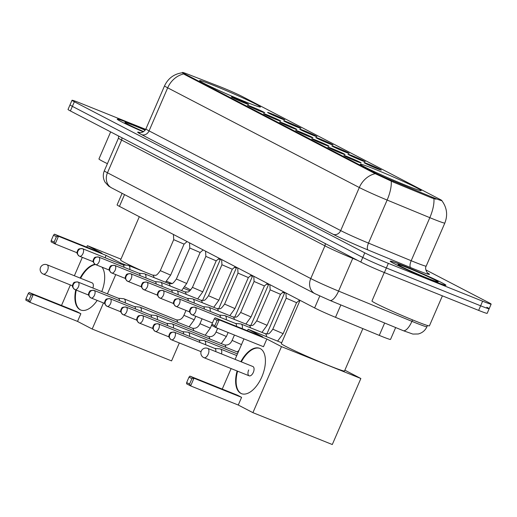 <?xml version="1.0" encoding="UTF-8"?>
<svg xmlns="http://www.w3.org/2000/svg" width="517" height="517" viewBox="0 0 517 517"><rect width="100%" height="100%" fill="white"/><g stroke="black" fill="none" stroke-linecap="round" stroke-linejoin="round"><path stroke-width="0.78" d="M375.381 169.427A33.185 1.448 23.4 0 0 360.304 164.251A33.185 1.448 23.4 0 0 375.348 172.135A33.185 1.448 23.4 0 0 406.129 185.429A33.185 1.448 23.4 0 0 421.213 190.605A33.185 1.448 23.4 0 0 406.162 182.721A33.185 1.448 23.4 0 0 375.381 169.427M214.652 85.803A33.185 1.448 23.4 0 0 199.575 80.626A33.185 1.448 23.4 0 0 214.626 88.51A33.185 1.448 23.4 0 0 245.407 101.804A33.185 1.448 23.4 0 0 260.484 106.98A33.185 1.448 23.4 0 0 245.433 99.096A33.185 1.448 23.4 0 0 214.652 85.803M244.354 102.935A9.39 0.407 -156.6 0 1 231.377 96.95A9.39 0.407 -156.6 0 1 235.649 98.404A9.39 0.407 -156.6 0 1 244.457 102.211A9.39 0.407 -156.6 0 1 248.612 104.408A9.39 0.407 -156.6 0 1 244.354 102.935M260.426 111.297A9.39 0.407 -156.6 0 1 247.449 105.313A9.39 0.407 -156.6 0 1 251.721 106.767A9.39 0.407 -156.6 0 1 260.529 110.573A9.39 0.407 -156.6 0 1 264.685 112.771A9.39 0.407 -156.6 0 1 260.426 111.297M276.498 119.66A9.39 0.407 -156.6 0 1 263.521 113.675A9.39 0.407 -156.6 0 1 267.793 115.129A9.39 0.407 -156.6 0 1 276.601 118.936A9.39 0.407 -156.6 0 1 280.757 121.133A9.39 0.407 -156.6 0 1 276.498 119.66M292.57 128.022A9.39 0.407 -156.6 0 1 279.594 122.038A9.39 0.407 -156.6 0 1 283.865 123.492A9.39 0.407 -156.6 0 1 292.674 127.298A9.39 0.407 -156.6 0 1 296.829 129.496A9.39 0.407 -156.6 0 1 292.57 128.022M308.643 136.385A9.39 0.407 -156.6 0 1 295.666 130.4A9.39 0.407 -156.6 0 1 299.938 131.854A9.39 0.407 -156.6 0 1 308.746 135.661A9.39 0.407 -156.6 0 1 312.901 137.858A9.39 0.407 -156.6 0 1 308.643 136.385M324.715 144.747A9.39 0.407 -156.6 0 1 311.745 138.763A9.39 0.407 -156.6 0 1 316.01 140.217A9.39 0.407 -156.6 0 1 324.818 144.023A9.39 0.407 -156.6 0 1 328.974 146.221A9.39 0.407 -156.6 0 1 324.715 144.747M340.787 153.11A9.39 0.407 -156.6 0 1 327.817 147.125A9.39 0.407 -156.6 0 1 332.082 148.579A9.39 0.407 -156.6 0 1 340.89 152.386A9.39 0.407 -156.6 0 1 345.046 154.583A9.39 0.407 -156.6 0 1 340.787 153.11M356.859 161.472A9.39 0.407 -156.6 0 1 343.889 155.488A9.39 0.407 -156.6 0 1 348.154 156.942A9.39 0.407 -156.6 0 1 356.963 160.748A9.39 0.407 -156.6 0 1 361.118 162.945A9.39 0.407 -156.6 0 1 356.859 161.472M280.563 118.432A9.39 0.407 -156.6 0 1 267.593 112.448A9.39 0.407 -156.6 0 1 271.864 113.902A9.39 0.407 -156.6 0 1 280.673 117.708A9.39 0.407 -156.6 0 1 284.828 119.905A9.39 0.407 -156.6 0 1 280.563 118.432M296.642 126.794A9.39 0.407 -156.6 0 1 283.665 120.81A9.39 0.407 -156.6 0 1 287.937 122.264A9.39 0.407 -156.6 0 1 296.745 126.07A9.39 0.407 -156.6 0 1 300.9 128.268A9.39 0.407 -156.6 0 1 296.642 126.794M312.714 135.157A9.39 0.407 -156.6 0 1 299.737 129.172A9.39 0.407 -156.6 0 1 304.009 130.627A9.39 0.407 -156.6 0 1 312.817 134.433A9.39 0.407 -156.6 0 1 316.973 136.63A9.39 0.407 -156.6 0 1 312.714 135.157M328.786 143.519A9.39 0.407 -156.6 0 1 315.809 137.535A9.39 0.407 -156.6 0 1 320.081 138.989A9.39 0.407 -156.6 0 1 328.89 142.795A9.39 0.407 -156.6 0 1 333.045 144.993A9.39 0.407 -156.6 0 1 328.786 143.519M344.858 151.882A9.39 0.407 -156.6 0 1 331.882 145.897A9.39 0.407 -156.6 0 1 336.153 147.351A9.39 0.407 -156.6 0 1 344.962 151.158A9.39 0.407 -156.6 0 1 349.117 153.355A9.39 0.407 -156.6 0 1 344.858 151.882M360.931 160.244A9.39 0.407 -156.6 0 1 347.96 154.26A9.39 0.407 -156.6 0 1 352.226 155.714A9.39 0.407 -156.6 0 1 361.034 159.52A9.39 0.407 -156.6 0 1 365.189 161.718A9.39 0.407 -156.6 0 1 360.931 160.244M377.003 168.607A9.39 0.407 -156.6 0 1 364.033 162.622A9.39 0.407 -156.6 0 1 368.298 164.076A9.39 0.407 -156.6 0 1 377.106 167.883A9.39 0.407 -156.6 0 1 381.262 170.08A9.39 0.407 -156.6 0 1 377.003 168.607M219.072 86.32A16.906 0.737 -156.6 0 1 221.282 87.192A16.906 0.737 -156.6 0 1 242.512 96.64L439.793 199.284A16.906 0.737 -156.6 0 1 441.912 200.622A16.906 0.737 -156.6 0 1 431.785 196.99L393.476 181.183A16.906 0.737 -156.6 0 1 374.696 172.723L184.575 73.808A16.906 0.737 -156.6 0 1 182.456 72.47A16.906 0.737 -156.6 0 1 187.93 74.241L219.072 86.32M395.667 327.552L390.529 339.423A18.78 0.821 -156.6 0 1 379.278 335.391L335.501 317.322A18.78 0.821 -156.6 0 1 314.627 307.925L119.446 206.38A18.78 0.821 -156.6 0 1 117.094 204.894L122.096 193.332M145.387 129.877A30.367 1.325 23.4 0 0 131.001 123.867A30.367 1.325 23.4 0 0 117.204 119.13A30.367 1.325 23.4 0 0 143.261 131.848A30.051 1.312 23.4 0 1 117.495 119.253A30.051 1.312 23.4 0 1 131.15 123.944A30.051 1.312 23.4 0 1 145.38 129.89M404.01 265.906A30.367 1.325 23.4 0 0 390.206 261.169A30.367 1.325 23.4 0 0 403.977 268.388A30.367 1.325 23.4 0 0 432.147 280.55A30.367 1.325 23.4 0 0 445.945 285.287A30.367 1.325 23.4 0 0 432.173 278.068A30.367 1.325 23.4 0 0 404.01 265.906M145.691 129.366L80.536 103.206A18.78 0.821 23.4 0 0 71.999 100.279L70.015 104.867A18.78 0.821 23.4 0 0 72.367 106.353L362.779 257.453A18.78 0.821 23.4 0 0 386.367 267.955L480.629 305.799A18.78 0.821 23.4 0 0 489.16 308.733A18.78 0.821 23.4 0 0 486.807 307.247M435.928 199.2L431.424 197.824L393.114 182.016L374.45 173.292L184.33 74.37L182.32 72.781M71.999 100.279A18.78 0.821 23.4 0 0 74.358 101.759L364.769 252.858A18.78 0.821 23.4 0 0 388.351 263.36L482.613 301.204A18.78 0.821 23.4 0 0 491.15 304.138A18.78 0.821 23.4 0 0 488.798 302.652L425.827 269.893M68.024 109.462A18.78 0.821 23.4 0 0 70.383 110.948L360.795 262.041A18.78 0.821 23.4 0 0 384.377 272.549L478.639 310.394A18.78 0.821 23.4 0 0 487.176 313.321L489.16 308.733A18.78 0.821 23.4 0 1 480.629 305.799L386.367 267.955A18.78 0.821 23.4 0 1 362.779 257.453L72.367 106.353A18.78 0.821 23.4 0 1 70.015 104.867L68.024 109.462M145.167 130.187A21.914 0.956 23.4 0 0 134.918 125.902A21.914 0.956 23.4 0 0 124.965 122.529A21.914 0.956 23.4 0 0 143.648 131.609M110.657 131.9L98.954 158.939A31.304 1.364 23.4 0 0 107.413 163.676M432.005 280.472A30.051 1.312 23.4 0 0 445.66 285.164A30.051 1.312 23.4 0 0 432.031 278.017A30.051 1.312 23.4 0 0 404.152 265.984A30.051 1.312 23.4 0 0 390.497 261.292A30.051 1.312 23.4 0 0 404.126 268.433A30.051 1.312 23.4 0 0 432.005 280.472M384.28 272.504L371.956 300.978A31.304 1.364 23.4 0 0 386.154 308.423A31.304 1.364 23.4 0 0 415.196 320.96A31.304 1.364 23.4 0 0 429.42 325.846L442.403 295.84M407.926 267.942A21.914 0.956 23.4 0 0 397.967 264.568A21.914 0.956 23.4 0 0 428.231 278.508A21.914 0.956 23.4 0 0 438.151 281.959A21.914 0.956 23.4 0 0 428.625 276.899A21.914 0.956 23.4 0 0 407.926 267.942M166.493 281.287A34.439 1.499 23.4 0 0 168.154 281.959A34.439 1.499 23.4 0 0 171.935 283.458M139.319 216.713L120.597 259.98A34.439 1.499 23.4 0 0 143.422 271.444M102.043 267.192A24.415 12.712 111.9 0 1 101.778 291.594M97.183 300.429A24.415 12.712 111.9 0 1 80.697 310.006A24.415 12.712 111.9 0 1 80.103 309.735A24.415 12.712 111.9 0 1 75.747 289.914M179.334 342.958L171.566 360.905L92.188 329.032L77.537 321.412L29.915 302.29L25.85 300.177L25.934 298.929L28.267 293.533L29.178 292.486L76.807 311.609L80.865 313.722L33.243 294.6L29.915 302.29L28.836 300.442L25.934 298.929M77.537 321.412L80.865 313.722M80.116 278.062A24.415 12.712 111.9 0 1 95.012 264.297M92.188 329.032L103.478 302.956M107.413 293.856L115.743 274.605M120.383 263.877L120.758 263.017L106.108 255.392L105.093 257.737M54.421 234.162L53.509 235.209L56.411 236.721L58.479 236.275L54.421 234.162L102.043 253.278L87.392 245.659L86.753 247.139M82.326 257.369L74.37 275.755M70.39 284.951L61.51 305.463M189.868 290.767L183.768 288.318M171.793 283.51L166.429 281.351M126.167 265.189L120.758 263.017M190.721 289.985L184.821 286.916M87.392 245.659L120.959 259.133M28.836 300.442L31.169 295.045L28.267 293.533M29.178 292.486L33.243 294.6L31.169 295.045M56.411 236.721L54.078 242.118L55.151 243.966L58.479 236.275L106.108 255.392M53.509 235.209L51.177 240.605L51.093 241.853L55.151 243.966L77.065 252.761M51.177 240.605L54.078 242.118M92.892 288.021A5.008 2.604 -68.1 0 0 92.155 282.896L47.008 264.769A5.008 2.604 111.9 0 1 47.131 264.827A5.008 2.604 111.9 0 1 47.461 270.63A5.008 2.604 111.9 0 1 43.273 274.068A5.008 2.604 111.9 0 1 43.157 274.01M80.943 310.103A24.415 12.712 111.9 0 1 76.245 290.115M80.613 278.262A24.415 12.712 111.9 0 1 95.399 264.517M300.047 300.338L281.319 343.605A34.439 1.499 23.4 0 0 296.939 351.793A34.439 1.499 23.4 0 0 328.883 365.584A34.439 1.499 23.4 0 0 344.529 370.96L362.856 328.612M240.838 361.687A24.415 12.712 111.9 0 1 259.618 348.309A24.415 12.712 111.9 0 1 260.206 348.581A24.415 12.712 111.9 0 1 262.08 376.286A24.415 12.712 111.9 0 1 241.42 393.631A24.415 12.712 111.9 0 1 240.832 393.359A24.415 12.712 111.9 0 1 237.109 370.986M252.916 412.656L281.487 346.642L360.86 378.509L332.295 444.53L252.916 412.656L238.266 405.037L190.637 385.915L186.579 383.801L186.663 382.554L188.996 377.158L189.907 376.111L237.536 395.227L241.594 397.34L193.965 378.224L190.637 385.915L189.565 384.066L186.663 382.554M238.266 405.037L241.594 397.34M281.487 346.642L266.837 339.016L263.502 346.713L215.88 327.591L211.815 325.477L211.899 324.23L214.801 325.742L215.88 327.591L219.208 319.894L266.837 339.016M215.143 317.781L214.238 318.834L217.14 320.346L219.208 319.894L215.143 317.781L262.772 336.903L248.121 329.284L247.481 330.764M243.972 338.868L235.093 359.38M231.118 368.576L222.239 389.088M360.86 378.509L344.865 370.185M248.121 329.284L281.687 342.758M189.565 384.066L191.897 378.67L188.996 377.158M189.907 376.111L193.965 378.224L191.897 378.67M217.14 320.346L214.801 325.742M214.238 318.834L211.899 324.23M248.696 369.965A5.008 2.604 -68.1 0 0 249.149 375.82A5.008 2.604 -68.1 0 0 253.336 372.376A5.008 2.604 -68.1 0 0 252.884 366.521L207.737 348.393A5.008 2.604 111.9 0 1 207.853 348.452A5.008 2.604 111.9 0 1 208.189 354.255A5.008 2.604 111.9 0 1 204.002 357.693A5.008 2.604 111.9 0 1 203.879 357.635M241.672 393.728A24.415 12.712 111.9 0 1 237.607 371.18M241.336 361.887A24.415 12.712 111.9 0 1 259.864 348.413M220.856 259.14L220.268 259.631L218.4 259.017M125.23 302.917A5.635 2.934 -68.1 0 0 124.125 298.884A5.635 2.934 -68.1 0 0 123.99 298.82A5.635 2.934 -68.1 0 0 123.55 298.716L118.29 298.225M119.408 300.577A4.071 2.12 -68.1 0 0 118.542 298.328A4.071 2.12 -68.1 0 0 118.445 298.283A4.071 2.12 -68.1 0 0 118.341 298.244M236.928 267.502L236.347 267.987L234.472 267.379M141.303 311.279A5.635 2.934 -68.1 0 0 140.197 307.247A5.635 2.934 -68.1 0 0 140.062 307.182A5.635 2.934 -68.1 0 0 139.622 307.079L134.362 306.587M135.48 308.94A4.071 2.12 -68.1 0 0 134.614 306.691A4.071 2.12 -68.1 0 0 134.517 306.646A4.071 2.12 -68.1 0 0 134.414 306.607M253 275.865L252.419 276.349L250.545 275.742M157.375 319.642A5.635 2.934 -68.1 0 0 156.27 315.609A5.635 2.934 -68.1 0 0 156.134 315.544A5.635 2.934 -68.1 0 0 155.695 315.441L150.441 314.95M151.552 317.302A4.071 2.12 -68.1 0 0 150.686 315.053A4.071 2.12 -68.1 0 0 150.589 315.008A4.071 2.12 -68.1 0 0 150.486 314.969M269.073 284.227L268.491 284.712L266.617 284.104M173.447 328.004A5.635 2.934 -68.1 0 0 172.342 323.972A5.635 2.934 -68.1 0 0 172.206 323.907A5.635 2.934 -68.1 0 0 171.767 323.804L166.513 323.312M167.624 325.665A4.071 2.12 -68.1 0 0 166.758 323.416A4.071 2.12 -68.1 0 0 166.661 323.371A4.071 2.12 -68.1 0 0 166.558 323.332M285.145 292.59L284.563 293.074L282.689 292.467M189.519 336.367A5.635 2.934 -68.1 0 0 188.414 332.334A5.635 2.934 -68.1 0 0 188.278 332.269A5.635 2.934 -68.1 0 0 187.839 332.166L182.585 331.675M183.697 334.027A4.071 2.12 -68.1 0 0 182.831 331.778A4.071 2.12 -68.1 0 0 182.734 331.733A4.071 2.12 -68.1 0 0 182.63 331.694M299.686 301.172L298.761 300.829M205.592 344.729A5.635 2.934 -68.1 0 0 204.486 340.697A5.635 2.934 -68.1 0 0 204.351 340.632A5.635 2.934 -68.1 0 0 203.911 340.529L198.657 340.037M199.769 342.39A4.071 2.12 -68.1 0 0 198.903 340.141A4.071 2.12 -68.1 0 0 198.806 340.096A4.071 2.12 -68.1 0 0 198.702 340.057M221.496 353.919A5.635 2.934 -68.1 0 0 220.559 349.059A5.635 2.934 -68.1 0 0 220.423 348.994A5.635 2.934 -68.1 0 0 219.983 348.891L214.729 348.4M215.744 351.612A4.071 2.12 -68.1 0 0 214.975 348.503A4.071 2.12 -68.1 0 0 214.878 348.458A4.071 2.12 -68.1 0 0 214.775 348.419M187.102 241.575L184.058 244.134L173.712 239.655L173.428 234.459M129.812 269.57A5.635 2.934 -68.1 0 0 128.707 265.544A5.635 2.934 -68.1 0 0 128.571 265.48A5.635 2.934 -68.1 0 0 128.132 265.37L122.878 264.878M123.99 267.237A4.071 2.12 -68.1 0 0 123.124 264.982A4.071 2.12 -68.1 0 0 123.027 264.937A4.071 2.12 -68.1 0 0 122.923 264.904M203.175 249.937L200.131 252.496L189.791 248.018L189.5 242.822M145.884 277.933A5.635 2.934 -68.1 0 0 144.779 273.907A5.635 2.934 -68.1 0 0 144.644 273.842A5.635 2.934 -68.1 0 0 144.204 273.732L138.95 273.241M140.062 275.6A4.071 2.12 -68.1 0 0 139.196 273.344A4.071 2.12 -68.1 0 0 139.099 273.299A4.071 2.12 -68.1 0 0 138.995 273.267M219.247 258.3L216.203 260.859L205.863 256.38L205.572 251.184M161.957 286.295A5.635 2.934 -68.1 0 0 160.852 282.263A5.635 2.934 -68.1 0 0 160.716 282.204A5.635 2.934 -68.1 0 0 160.276 282.095L155.022 281.603M156.134 283.962A4.071 2.12 -68.1 0 0 155.268 281.707A4.071 2.12 -68.1 0 0 155.171 281.662A4.071 2.12 -68.1 0 0 155.068 281.629M235.319 266.662L232.275 269.221L221.935 264.743L221.644 259.547M178.029 294.658A5.635 2.934 -68.1 0 0 176.924 290.625A5.635 2.934 -68.1 0 0 176.788 290.567A5.635 2.934 -68.1 0 0 176.349 290.457L171.095 289.966M172.206 292.325A4.071 2.12 -68.1 0 0 171.34 290.069A4.071 2.12 -68.1 0 0 171.243 290.024A4.071 2.12 -68.1 0 0 171.14 289.992M248.347 277.577L238.007 273.105L237.717 267.909M194.101 303.02A5.635 2.934 -68.1 0 0 192.996 298.988A5.635 2.934 -68.1 0 0 192.86 298.929A5.635 2.934 -68.1 0 0 192.421 298.82L187.167 298.328M188.278 300.687A4.071 2.12 -68.1 0 0 187.412 298.432A4.071 2.12 -68.1 0 0 187.316 298.387A4.071 2.12 -68.1 0 0 187.212 298.354M267.463 283.387L264.42 285.946L254.08 281.468L253.789 276.272M210.173 311.383A5.635 2.934 -68.1 0 0 209.068 307.35A5.635 2.934 -68.1 0 0 208.933 307.292A5.635 2.934 -68.1 0 0 208.493 307.182L203.239 306.691M204.351 309.05A4.071 2.12 -68.1 0 0 203.491 306.794A4.071 2.12 -68.1 0 0 203.388 306.749A4.071 2.12 -68.1 0 0 203.284 306.717M283.536 291.75L280.492 294.309L270.152 289.83L269.861 284.634M226.246 319.745A5.635 2.934 -68.1 0 0 225.141 315.713A5.635 2.934 -68.1 0 0 225.005 315.654A5.635 2.934 -68.1 0 0 224.565 315.544L219.311 315.053M220.423 317.412A4.071 2.12 -68.1 0 0 219.563 315.157A4.071 2.12 -68.1 0 0 219.46 315.112A4.071 2.12 -68.1 0 0 219.357 315.079M299.608 300.112L296.564 302.671L286.224 298.193L285.933 292.997M242.221 328.657A5.635 2.934 -68.1 0 0 241.213 324.075A5.635 2.934 -68.1 0 0 241.077 324.017A5.635 2.934 -68.1 0 0 240.638 323.907L235.384 323.416M236.443 326.337A4.071 2.12 -68.1 0 0 235.636 323.519A4.071 2.12 -68.1 0 0 235.532 323.474A4.071 2.12 -68.1 0 0 235.435 323.442M184.575 73.808L184.33 74.37M374.696 172.723L374.45 173.292M393.476 181.183L393.114 182.016M431.785 196.99L431.424 197.824M124.539 194.605L119.446 206.38M319.784 296.008L314.627 307.925M340.858 304.933L335.501 317.322M384.642 323.002L379.278 335.391M427.54 272.944A31.304 1.364 -156.6 0 1 415.229 269.447A31.304 1.364 -156.6 0 1 410.705 267.606L368.02 249.989A31.304 1.364 -156.6 0 1 333.232 234.33L141.613 134.633A31.304 1.364 -156.6 0 1 140.01 132.604M433.905 198.664A21.914 7.988 112.4 0 1 429.821 217.67L411.189 260.723A25.042 1.092 23.4 0 0 414.815 262.197A25.042 1.092 23.4 0 0 426.195 266.106C424.166 268.963 428.166 274.288 427.837 273.189M441.912 200.622L441.873 200.712C446.959 207.608 447.948 215.053 444.827 223.053A25.042 1.092 -156.6 0 1 433.446 219.143A25.042 1.092 -156.6 0 1 429.821 217.67L387.136 200.053A25.042 1.092 -156.6 0 1 359.309 187.529L167.689 87.825A21.914 18.69 -62.5 0 1 183.658 73.963M375.284 173.66A21.914 18.69 117.5 0 0 359.309 187.529L340.677 230.582A25.042 1.092 23.4 0 0 368.505 243.113L411.189 260.723A6.262 2.281 -67.6 0 0 410.705 267.606M391.227 181.131A21.914 7.988 112.4 0 1 387.136 200.053L368.505 243.113A6.262 2.281 -67.6 0 0 368.02 249.989M141.613 134.633A6.262 5.338 -62.5 0 0 149.058 130.879L167.689 87.825A25.042 1.092 -156.6 0 1 164.548 85.848L145.917 128.901A25.042 1.092 23.4 0 0 149.058 130.879L340.677 230.582A6.262 5.338 -62.5 0 1 333.232 234.33M482.613 301.204L478.639 310.394M74.358 101.759L70.383 110.948M364.769 252.858L360.795 262.041M388.351 263.36L384.377 272.549M357.467 260.31L352.749 258.364L338.59 291.09A12.524 4.563 112.4 0 1 329.827 300.383L314.905 293.65L111.607 187.878L108.635 186.101L105.029 182.158C102.986 178.488 102.754 174.701 104.324 170.804A25.042 1.092 23.4 0 0 107.465 172.781L310.762 278.56A25.042 1.092 23.4 0 0 338.59 291.09L411.926 321.348A25.042 1.092 23.4 0 0 415.545 322.821A25.042 1.092 23.4 0 0 426.926 326.731L427.456 325.51M412.553 319.894L411.926 321.348A12.524 4.563 112.4 0 1 403.157 330.641L329.827 300.383M111.607 187.878A12.524 10.676 -62.5 0 1 107.465 172.781L121.624 140.062A25.042 1.092 -156.6 0 1 118.483 138.084L118.626 136.049M314.905 293.65A12.524 10.676 -62.5 0 1 310.762 278.56L324.928 245.84L121.624 140.062A3.128 2.669 117.5 0 0 121.754 137.677M352.943 257.957A3.128 1.144 -67.6 0 0 352.749 258.364A25.042 1.092 -156.6 0 1 324.928 245.84A3.128 2.669 117.5 0 0 325.057 243.449M46.73 264.691A5.008 2.604 111.9 0 1 47.008 264.769A5.008 5.008 0 0 0 40.591 267.328A5.008 5.008 0 0 0 43.273 274.068L72.47 285.791M207.453 348.316A5.008 2.604 111.9 0 1 207.737 348.393A5.008 5.008 0 0 0 201.32 350.953A5.008 5.008 0 0 0 204.002 357.693L249.149 375.82M118.445 298.283L78.061 282.069C72.548 281.707 73.841 283.419 72.781 284.292C72.845 285.655 70.997 285.907 74.668 289.455A4.071 3.47 117.5 0 1 73.317 284.55A4.071 3.47 -62.5 0 1 78.157 282.114A4.071 2.12 -68.1 0 0 78.061 282.069A4.071 2.12 -68.1 0 0 77.834 282.004M88.64 295.091L74.668 289.455A4.071 3.47 117.5 0 0 74.926 289.578A4.071 2.12 -68.1 0 0 75.03 289.623A4.071 2.12 -68.1 0 0 78.468 286.735A4.071 2.12 -68.1 0 0 78.157 282.114M195.756 316.275L194.237 319.784L183.897 315.312C182.236 318.892 179.722 320.404 176.349 319.842L176.278 319.816A5.635 2.934 -68.1 0 0 176.245 319.803A5.635 2.934 -68.1 0 0 176.135 319.764M177.596 322.259A5.635 2.934 -68.1 0 0 176.413 319.881A5.635 2.934 -68.1 0 0 176.278 319.816L123.99 298.82M134.517 306.646L94.133 290.431C88.62 290.069 89.913 291.782 88.853 292.654C88.918 294.018 87.069 294.263 90.74 297.818A4.071 3.47 117.5 0 1 89.389 292.913A4.071 3.47 -62.5 0 1 94.23 290.476A4.071 2.12 -68.1 0 0 94.133 290.431A4.071 2.12 -68.1 0 0 93.907 290.367M104.712 303.453L90.74 297.818A4.071 3.47 117.5 0 0 90.998 297.941A4.071 2.12 -68.1 0 0 91.102 297.986A4.071 2.12 -68.1 0 0 94.54 295.097A4.071 2.12 -68.1 0 0 94.23 290.476M211.88 324.521L210.316 328.146L199.969 323.674C198.308 327.255 195.794 328.767 192.421 328.205L192.35 328.179A5.635 2.934 -68.1 0 0 192.318 328.166A5.635 2.934 -68.1 0 0 192.208 328.127M193.668 330.622A5.635 2.934 -68.1 0 0 192.486 328.243A5.635 2.934 -68.1 0 0 192.35 328.179L140.062 307.182M150.589 315.008L110.205 298.794C104.692 298.432 105.985 300.144 104.925 301.017C104.99 302.38 103.141 302.626 106.812 306.18A4.071 3.47 117.5 0 1 105.462 301.275A4.071 3.47 -62.5 0 1 110.302 298.839A4.071 2.12 -68.1 0 0 110.205 298.794A4.071 2.12 -68.1 0 0 109.979 298.729M120.791 311.816L106.812 306.18A4.071 3.47 117.5 0 0 107.071 306.303A4.071 2.12 -68.1 0 0 107.174 306.348A4.071 2.12 -68.1 0 0 110.612 303.453A4.071 2.12 -68.1 0 0 110.302 298.839M228.12 332.502L226.388 336.509L216.041 332.037C214.381 335.617 211.867 337.129 208.5 336.567L208.422 336.541A5.635 2.934 -68.1 0 0 208.39 336.528A5.635 2.934 -68.1 0 0 208.28 336.489M209.747 338.984A5.635 2.934 -68.1 0 0 208.558 336.606A5.635 2.934 -68.1 0 0 208.422 336.541L156.134 315.544M166.661 323.371L126.277 307.156C120.765 306.794 122.057 308.507 120.997 309.379C121.062 310.743 119.214 310.988 122.884 314.543A4.071 3.47 117.5 0 1 121.534 309.638A4.071 3.47 -62.5 0 1 126.374 307.201A4.071 2.12 -68.1 0 0 126.277 307.156A4.071 2.12 -68.1 0 0 126.051 307.092M136.863 320.178L122.884 314.543A4.071 3.47 117.5 0 0 123.149 314.666A4.071 2.12 -68.1 0 0 123.246 314.711A4.071 2.12 -68.1 0 0 126.684 311.816A4.071 2.12 -68.1 0 0 126.374 307.201M241.491 344.606L232.114 340.399C230.459 343.979 227.939 345.492 224.572 344.929L224.494 344.904A5.635 2.934 -68.1 0 0 224.462 344.891A5.635 2.934 -68.1 0 0 224.352 344.852M225.819 347.34A5.635 2.934 -68.1 0 0 224.63 344.968A5.635 2.934 -68.1 0 0 224.494 344.904L172.206 323.907M182.734 331.733L142.349 315.519C136.837 315.157 138.129 316.869 137.07 317.742C137.134 319.105 135.286 319.351 138.957 322.905A4.071 3.47 117.5 0 1 137.606 318A4.071 3.47 -62.5 0 1 142.446 315.564A4.071 2.12 -68.1 0 0 142.349 315.519A4.071 2.12 -68.1 0 0 142.123 315.454M152.935 328.541L138.957 322.905A4.071 3.47 117.5 0 0 139.222 323.028A4.071 2.12 -68.1 0 0 139.319 323.073A4.071 2.12 -68.1 0 0 142.763 320.178A4.071 2.12 -68.1 0 0 142.446 315.564M198.806 340.096L158.422 323.881C152.909 323.519 154.202 325.232 153.142 326.104C153.206 327.468 151.358 327.713 155.029 331.268A4.071 3.47 117.5 0 1 153.685 326.363A4.071 3.47 -62.5 0 1 158.519 323.926A4.071 2.12 -68.1 0 0 158.422 323.881A4.071 2.12 -68.1 0 0 158.196 323.816M169.007 336.903L155.029 331.268A4.071 3.47 117.5 0 0 155.294 331.391A4.071 2.12 -68.1 0 0 155.391 331.436A4.071 2.12 -68.1 0 0 158.835 328.541A4.071 2.12 -68.1 0 0 158.519 323.926M214.878 348.458L174.494 332.244C168.981 331.882 170.28 333.594 169.214 334.467C169.279 335.83 167.43 336.076 171.101 339.63A4.071 3.47 117.5 0 1 169.757 334.725A4.071 3.47 -62.5 0 1 174.591 332.289A4.071 2.12 -68.1 0 0 174.494 332.244A4.071 2.12 -68.1 0 0 174.268 332.179M201.048 351.676L171.101 339.63A4.071 3.47 117.5 0 0 171.366 339.753A4.071 2.12 -68.1 0 0 171.463 339.798A4.071 2.12 -68.1 0 0 174.908 336.903A4.071 2.12 -68.1 0 0 174.591 332.289M123.027 264.937L82.642 248.729C77.13 248.36 78.422 250.073 77.363 250.952C77.427 252.309 75.579 252.561 79.25 256.115A4.071 3.47 117.5 0 1 77.899 251.21A4.071 3.47 -62.5 0 1 82.739 248.774A4.071 2.12 -68.1 0 0 82.642 248.729A4.071 2.12 -68.1 0 0 82.416 248.664M93.228 261.744L79.25 256.115A4.071 3.47 117.5 0 0 79.515 256.232A4.071 2.12 -68.1 0 0 79.612 256.277A4.071 2.12 -68.1 0 0 83.05 253.388A4.071 2.12 -68.1 0 0 82.739 248.774M184.058 244.134L170.642 275.128L160.302 270.649C155.591 277.19 156.024 274.857 152.754 275.186L152.683 275.16A5.635 2.934 -68.1 0 0 152.651 275.147A5.635 2.934 -68.1 0 0 152.541 275.109M154.001 277.597A5.635 2.934 -68.1 0 0 152.819 275.218A5.635 2.934 -68.1 0 0 152.683 275.16L128.571 265.48M139.099 273.299L98.715 257.091C93.202 256.723 94.495 258.435 93.435 259.314C93.499 260.671 91.651 260.923 95.322 264.478A4.071 3.47 117.5 0 1 93.971 259.573A4.071 3.47 -62.5 0 1 98.812 257.136A4.071 2.12 -68.1 0 0 98.715 257.091A4.071 2.12 -68.1 0 0 98.489 257.027M109.3 270.107L95.322 264.478A4.071 3.47 117.5 0 0 95.587 264.594A4.071 2.12 -68.1 0 0 95.684 264.639A4.071 2.12 -68.1 0 0 99.128 261.751A4.071 2.12 -68.1 0 0 98.812 257.136M200.131 252.496L186.715 283.49L176.375 279.012C171.663 285.552 172.096 283.219 168.826 283.549L168.755 283.523A5.635 2.934 -68.1 0 0 168.723 283.51A5.635 2.934 -68.1 0 0 168.613 283.471M170.074 285.959A5.635 2.934 -68.1 0 0 168.891 283.581A5.635 2.934 -68.1 0 0 168.755 283.523L144.644 273.842M155.171 281.662L114.787 265.454C109.274 265.085 110.567 266.798 109.507 267.677C109.572 269.034 107.723 269.286 111.394 272.84A4.071 3.47 117.5 0 1 110.05 267.935A4.071 3.47 -62.5 0 1 114.884 265.499A4.071 2.12 -68.1 0 0 114.787 265.447A4.071 2.12 -68.1 0 0 114.561 265.389M125.373 278.469L111.394 272.84A4.071 3.47 117.5 0 0 111.659 272.957A4.071 2.12 -68.1 0 0 111.756 273.002A4.071 2.12 -68.1 0 0 115.201 270.113A4.071 2.12 -68.1 0 0 114.884 265.499M216.203 260.859L202.787 291.853L192.447 287.374C187.742 293.914 188.169 291.582 184.899 291.911L184.827 291.885A5.635 2.934 -68.1 0 0 184.795 291.872A5.635 2.934 -68.1 0 0 184.685 291.834M186.146 294.322A5.635 2.934 -68.1 0 0 184.963 291.943A5.635 2.934 -68.1 0 0 184.827 291.885L160.716 282.204M171.243 290.024L130.859 273.81C125.347 273.448 126.646 275.16 125.586 276.039C125.644 277.396 123.796 277.648 127.466 281.203A4.071 3.47 117.5 0 1 126.122 276.298A4.071 3.47 -62.5 0 1 130.956 273.855A4.071 2.12 -68.1 0 0 130.859 273.81A4.071 2.12 -68.1 0 0 130.633 273.752M141.445 286.832L127.466 281.203A4.071 3.47 117.5 0 0 127.731 281.319A4.071 2.12 -68.1 0 0 127.828 281.364A4.071 2.12 -68.1 0 0 131.273 278.476A4.071 2.12 -68.1 0 0 130.956 273.855M232.275 269.221L218.859 300.215L208.519 295.737C203.814 302.277 204.241 299.944 200.971 300.274L200.9 300.248A5.635 2.934 -68.1 0 0 200.867 300.235A5.635 2.934 -68.1 0 0 200.758 300.196M202.218 302.684A5.635 2.934 -68.1 0 0 201.035 300.306A5.635 2.934 -68.1 0 0 200.9 300.248L176.788 290.567M187.316 298.387L146.931 282.172C141.425 281.81 142.718 283.523 141.658 284.402C141.716 285.759 139.868 286.011 143.539 289.565A4.071 3.47 117.5 0 1 142.194 284.66A4.071 3.47 -62.5 0 1 147.035 282.217A4.071 2.12 -68.1 0 0 146.931 282.172A4.071 2.12 -68.1 0 0 146.705 282.114M157.517 295.194L143.539 289.565A4.071 3.47 117.5 0 0 143.804 289.682A4.071 2.12 -68.1 0 0 143.9 289.727A4.071 2.12 -68.1 0 0 147.345 286.838A4.071 2.12 -68.1 0 0 147.035 282.217M251.391 275.025L248.347 277.584L234.938 308.578L224.591 304.099C219.887 310.639 220.313 308.306 217.043 308.636L216.972 308.61A5.635 2.934 -68.1 0 0 216.94 308.597A5.635 2.934 -68.1 0 0 216.83 308.559M218.297 311.047A5.635 2.934 -68.1 0 0 217.108 308.668A5.635 2.934 -68.1 0 0 216.972 308.61L192.86 298.929M203.388 306.749L163.004 290.535C157.498 290.173 158.79 291.885 157.73 292.764C157.788 294.121 155.94 294.373 159.611 297.928A4.071 3.47 117.5 0 1 158.267 293.023A4.071 3.47 -62.5 0 1 163.107 290.58A4.071 2.12 -68.1 0 0 163.004 290.535A4.071 2.12 -68.1 0 0 162.777 290.476M173.589 303.557L159.611 297.928A4.071 3.47 117.5 0 0 159.876 298.044A4.071 2.12 -68.1 0 0 159.973 298.089A4.071 2.12 -68.1 0 0 163.417 295.201A4.071 2.12 -68.1 0 0 163.107 290.58M264.42 285.946L251.01 316.94L240.663 312.462C235.959 319.002 236.385 316.669 233.122 316.999L233.044 316.973A5.635 2.934 -68.1 0 0 233.012 316.96A5.635 2.934 -68.1 0 0 232.902 316.921M234.369 319.409A5.635 2.934 -68.1 0 0 233.18 317.031A5.635 2.934 -68.1 0 0 233.044 316.973L208.933 307.292M219.46 315.112L179.076 298.897C173.57 298.535 174.862 300.248 173.802 301.127C173.867 302.484 172.012 302.736 175.683 306.29A4.071 3.47 117.5 0 1 174.339 301.385A4.071 3.47 -62.5 0 1 179.179 298.942A4.071 2.12 -68.1 0 0 179.076 298.897A4.071 2.12 -68.1 0 0 178.85 298.839M189.661 311.919L175.683 306.29A4.071 3.47 117.5 0 0 175.948 306.407A4.071 2.12 -68.1 0 0 176.045 306.452A4.071 2.12 -68.1 0 0 179.489 303.563A4.071 2.12 -68.1 0 0 179.179 298.942M280.492 294.309L267.082 325.303L256.736 320.824C252.031 327.364 252.458 325.031 249.194 325.361L249.116 325.335A5.635 2.934 -68.1 0 0 249.084 325.322A5.635 2.934 -68.1 0 0 248.974 325.283M250.441 327.772A5.635 2.934 -68.1 0 0 249.252 325.393A5.635 2.934 -68.1 0 0 249.116 325.335L225.005 315.654M235.532 323.474L195.155 307.26C189.642 306.898 190.935 308.61 189.875 309.489C189.939 310.846 188.085 311.098 191.755 314.653A4.071 3.47 117.5 0 1 190.411 309.748A4.071 3.47 -62.5 0 1 195.252 307.305A4.071 2.12 -68.1 0 0 195.148 307.26A4.071 2.12 -68.1 0 0 194.922 307.201M212.442 322.976L191.755 314.653A4.071 3.47 117.5 0 0 192.02 314.769A4.071 2.12 -68.1 0 0 192.117 314.814A4.071 2.12 -68.1 0 0 195.562 311.925A4.071 2.12 -68.1 0 0 195.252 307.305M296.564 302.671L283.154 333.665L272.808 329.187C268.103 335.727 268.53 333.394 265.266 333.724L265.189 333.698A5.635 2.934 -68.1 0 0 265.156 333.685A5.635 2.934 -68.1 0 0 265.047 333.646M266.526 336.67A5.635 2.934 -68.1 0 0 265.324 333.756A5.635 2.934 -68.1 0 0 265.189 333.698L241.077 324.017M182.378 72.755C174.08 73.905 168.141 78.274 164.548 85.848M491.15 304.138L489.16 308.733M444.827 223.053L426.195 266.106M145.917 128.901C143.222 133.729 138.53 132.501 139.629 132.559M426.926 326.731C425.168 330.537 422.253 332.954 418.195 333.988L412.844 334.066L403.157 330.641M104.324 170.804L118.483 138.084M220.274 259.624L202.586 300.506M189.106 326.873L194.237 319.784M185.997 310.452L183.897 315.312M236.347 267.987L218.659 308.869M205.178 335.236L210.316 328.146M202.069 318.815L199.969 323.674M252.419 276.349L234.731 317.231M221.25 343.598L226.388 336.509M217.657 328.301L216.041 332.037M268.491 284.712L250.803 325.594M237.322 351.961L239.054 350.235M234.434 335.042L232.114 340.399M284.563 293.074L266.875 333.956M238.163 352.297L188.278 332.269M237.458 353.925L204.351 340.632M236.754 355.554L220.423 348.994M173.712 239.655L160.302 270.649M170.642 275.128L165.511 282.217M189.784 248.018L176.375 279.012M186.715 283.49L181.583 290.58M205.863 256.38L192.447 287.374M202.787 291.853L197.656 298.942M221.935 264.743L208.519 295.737M218.859 300.215L213.728 307.305M238.007 273.105L224.591 304.099M234.938 308.578L229.8 315.667M254.08 281.468L240.663 312.462M251.01 316.94L245.872 324.03M270.152 289.83L256.736 320.824M267.082 325.303L261.945 332.392M286.224 298.193L272.808 329.187M283.154 333.665L277.597 341.117"/></g></svg>
